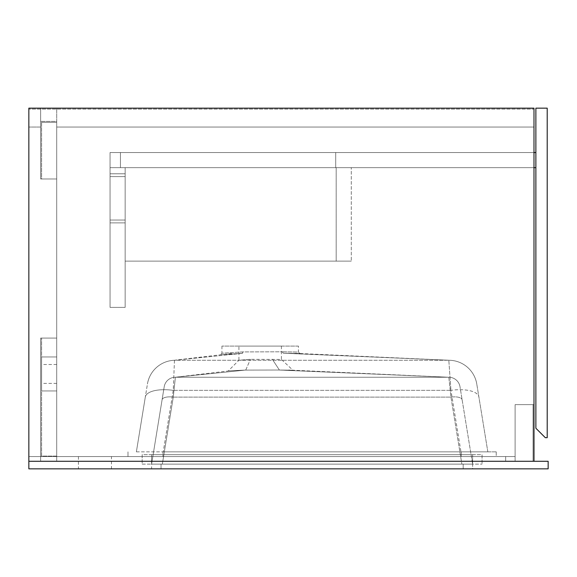<?xml version="1.0" encoding="UTF-8"?>
<svg xmlns="http://www.w3.org/2000/svg" width="577" height="577" viewBox="0 0 577 577"><rect width="100%" height="100%" fill="white"/><g stroke="black" fill="none" stroke-linecap="round" stroke-linejoin="round"><path stroke-width="0.43" stroke-dasharray="2.88 2.16" d="M142.151 464.117L482.055 464.117L142.151 464.117L142.151 454.676L482.055 454.676L482.055 464.117L482.055 454.676L142.151 454.676L142.151 464.117M151.592 454.676L472.613 454.676L151.592 454.676L151.592 464.117L472.613 464.117L151.592 464.117L162.339 464.117L151.592 464.117L151.592 468.841L161.033 468.841L151.592 468.841L151.592 464.117L162.079 399.818L151.592 464.117L162.339 464.117L151.592 464.117L151.592 454.676M472.613 454.676L472.613 464.117L460.006 386.763L472.613 464.117L162.339 464.117L472.613 464.117L461.874 464.117L472.613 464.117L472.613 468.841L161.033 468.841L472.613 468.841L472.613 454.676M111.469 456.566L78.422 456.566L111.469 456.566L111.469 468.841L78.422 468.841L111.469 468.841M78.422 456.566L78.422 468.841M28.85 468.841L548.15 468.841L548.15 461.283L28.85 461.283L28.85 456.566L505.661 456.566L28.85 456.566L28.85 461.283L533.985 461.283L533.985 108.159L40.65 108.159L40.65 178.978L56.705 178.978L56.705 108.159L56.705 178.978L56.705 108.159L533.985 108.159L28.85 108.159L40.65 108.159L28.85 108.159L28.85 461.283L28.85 108.159L28.85 461.283L40.65 461.283L28.85 461.283L28.85 468.841M173.259 397.12A11.331 4.465 -170.7 0 0 162.079 399.818L164.207 386.763L162.079 399.818A11.331 4.465 -170.7 0 1 173.259 397.12L162.339 464.117L173.259 397.12L450.947 397.12A11.331 4.465 170.7 0 1 462.134 399.818A11.331 4.465 170.7 0 0 450.947 397.12L173.259 397.12L175.386 377.25L448.819 377.25L450.947 397.12L461.874 464.117L450.947 397.12L448.819 377.25A11.331 11.331 0 0 1 460.006 386.763A11.331 11.331 0 0 0 448.819 377.25L175.386 377.25L173.259 397.12M448.819 377.25L278.951 370.03C297.371 370.268 297.371 370.268 278.958 370.03C297.371 370.268 297.371 370.268 278.958 370.03L245.138 370.102L175.386 377.25A11.331 11.331 0 0 0 164.207 386.763A11.331 11.331 0 0 1 175.386 377.25A11.331 11.331 0 0 0 164.207 386.763A11.331 11.331 0 0 1 175.386 377.25L245.124 370.109L279.391 370.023L448.819 377.25A11.331 11.331 0 0 1 460.006 386.763A11.331 11.331 0 0 0 448.819 377.25L288.688 370.03M245.138 370.102C222.91 371.119 222.91 371.119 245.138 370.102C222.91 371.119 222.91 371.119 245.138 370.102M238.928 346.092L281.417 346.092L238.928 346.092L238.928 360.257L250.404 359.32L238.928 360.257L228.218 370.975L175.386 377.25M245.73 370.095L250.404 359.32L245.73 370.095M281.417 346.092L281.417 359.442L250.404 359.32L281.417 359.442L292.921 370.218M298.417 346.092L221.936 346.092L298.417 346.092L298.417 352.071L282.312 351.797L298.417 352.071L299.961 353.521M221.936 346.092L221.936 353.218L242.917 351.912L282.312 351.797L242.917 351.912L221.936 353.218L220.364 354.79M242.376 353.348L174.47 360.264L448.819 360.257L174.47 360.264L242.499 353.34C213.468 355.079 213.425 355.079 242.376 353.34L242.499 353.34C213.468 355.079 213.425 355.079 242.376 353.34L242.917 351.912L242.311 353.348M174.326 360.279L174.326 360.279A28.323 28.323 0 0 0 147.431 384.022L145.303 397.084L147.431 384.022A28.323 28.323 0 0 1 174.326 360.279A28.323 28.323 0 0 0 147.431 384.022A28.323 28.323 0 0 1 174.326 360.279M136.374 451.841L145.303 397.084L136.374 451.841L460.973 451.841L136.374 451.841M145.303 397.084A28.323 11.172 -170.7 0 1 173.259 390.348A28.323 11.172 -170.7 0 0 145.303 397.084M460.973 451.841L487.832 451.841L476.775 384.022L487.832 451.841L460.973 451.841L450.947 390.348A28.323 11.172 170.7 0 1 478.903 397.084A28.323 11.172 170.7 0 0 450.947 390.348L460.973 451.841M449.259 360.264L449.259 360.264A28.323 28.323 0 0 1 476.775 384.022A28.323 28.323 0 0 0 449.259 360.264L448.819 360.257L450.947 390.348L173.259 390.348L450.947 390.348L448.819 360.257L449.259 360.264A28.323 28.323 0 0 1 476.775 384.022A28.323 28.323 0 0 0 449.259 360.264M174.47 360.264L173.259 390.348L163.233 451.841L173.259 390.348L174.47 360.264M283.264 353.218L449.382 360.264L283.422 353.218C305.24 353.607 305.24 353.607 283.422 353.218C305.24 353.607 305.24 353.607 283.422 353.218L282.312 351.797L283.264 353.218M279.391 370.023L272.294 359.24L279.391 370.023M162.923 451.841L461.283 451.841L162.923 451.841L162.923 456.566L127.986 456.566L461.283 456.566L162.923 456.566L162.923 451.841M496.22 451.841L461.283 451.841L496.22 451.841L496.22 456.566L461.283 456.566L496.22 456.566L496.22 451.841M127.986 451.841L127.986 456.566L127.986 451.841M505.661 461.283L505.661 456.566L505.661 461.283M56.705 127.048L533.985 127.048L56.705 127.048L533.985 127.048L533.985 109.103L28.85 109.103L533.985 109.103L533.985 127.048L56.705 127.048L56.705 121.379L40.65 121.379L56.705 121.379L56.705 456.566L515.102 456.566L515.102 404.636L515.102 461.283L533.04 461.283L533.04 404.636L515.102 404.636L515.102 461.283L533.04 461.283L533.04 404.636L515.102 404.636L533.985 404.636L533.985 127.048L533.985 404.636L515.102 404.636L515.102 456.566L56.705 456.566L56.705 127.048M40.65 121.379L40.65 127.048L28.85 127.048L40.65 127.048L40.65 121.379M28.85 127.048L28.85 109.103L28.85 127.048M533.985 461.283L533.985 108.159L533.985 461.283L56.705 461.283L56.705 338.072L40.65 338.072L40.65 461.283L56.705 461.283L56.705 338.072L40.65 338.072L40.65 461.283L40.65 338.072L56.705 338.072L56.705 461.283L533.985 461.283L28.85 461.283M40.65 108.159L40.65 178.978L56.705 178.978L40.65 178.978L40.65 108.159L56.705 108.159L56.705 178.978L40.65 178.978L40.65 108.159M56.705 461.283L40.65 461.283L40.65 338.072L56.705 338.072L56.705 461.283M41.594 122.324L56.705 122.324L41.594 122.324L41.594 178.978L56.705 178.978L56.705 122.324L56.705 178.978L41.594 178.978L41.594 122.324M56.705 390.946L56.705 356.954L56.705 390.946L56.705 356.954L56.705 390.946L56.705 356.954L56.705 390.946L41.594 390.946L41.594 356.954L41.594 390.946L41.594 356.954L41.594 390.946L41.594 356.954L41.594 390.946L56.705 390.946M56.705 456.09L56.705 338.072L41.594 338.072L41.594 456.09L56.705 456.09L56.705 338.072L41.594 338.072L41.594 456.09L56.705 456.09M56.705 356.954L41.594 356.954L56.705 356.954M545.315 437.683L547.205 437.683L547.205 108.159L535.874 108.159L547.205 108.159L547.205 437.683L545.315 437.683L535.874 428.242L535.874 108.159L547.205 108.159L547.205 437.683L545.315 437.683L535.874 428.242L535.874 108.159L535.874 428.242L545.315 437.683M125.159 199.75L125.159 176.612L125.159 199.75M110.048 199.75L110.048 176.612L110.048 199.75M125.159 307.382L125.159 167.647L110.048 167.647L125.159 167.647L125.159 307.382L125.159 167.647L110.048 167.647L110.048 307.382L110.048 167.647L125.159 167.647L110.048 167.647L110.048 307.382L110.048 167.647L535.874 167.647L535.874 152.537L535.874 167.647L535.874 152.537L535.874 167.647L110.048 167.647L120.434 167.647L110.048 167.647L110.048 307.382L125.159 307.382L110.048 307.382L125.159 307.382L125.159 167.647L110.048 167.647L110.048 307.382L125.159 307.382L110.048 307.382L125.159 307.382L125.159 167.647L125.159 307.382M125.159 196.916L125.159 173.785L125.159 196.916M110.048 196.916L110.048 173.785L110.048 196.916M125.159 261.121L125.159 167.647L351.285 167.647L351.285 261.121L351.285 167.647L125.159 167.647L125.159 261.121L125.159 167.647L125.159 261.121L336.182 261.121L336.182 167.647L336.182 261.121L125.159 261.121L351.285 261.121L125.159 261.121M533.985 152.537L120.434 152.537L120.434 167.647L120.434 152.537L120.434 167.647L120.434 152.537L110.048 152.537L535.874 152.537L120.434 152.537L120.434 167.647L535.874 167.647M110.048 152.537L110.048 167.647L110.048 152.537L110.048 167.647L335.706 167.647L110.048 167.647L110.048 152.537L110.048 167.647L110.048 152.537L335.706 152.537L110.048 152.537M535.874 152.537L120.434 152.537L120.434 167.647L533.985 167.647M335.706 152.537L335.706 167.647L335.706 152.537M120.434 152.537L120.434 167.647L120.434 152.537M161.033 464.117L161.033 468.841L161.033 464.117M461.283 451.841L461.283 456.566L461.283 451.841M463.172 464.117L463.172 468.841L463.172 464.117M56.705 383.388L41.594 383.388M56.705 364.505L41.594 364.505M231.73 353.441L173.944 360.308M449.433 360.272L293.354 353.225M110.048 176.612L125.159 176.612L110.048 176.612M110.048 222.881L125.159 222.881L110.048 222.881M110.048 173.785L125.159 173.785L110.048 173.785M110.048 220.046L125.159 220.046L110.048 220.046"/><path stroke-width="0.87" d="M548.15 468.841L28.85 468.841L28.85 461.283L548.15 461.283L548.15 468.841M28.85 461.283L28.85 108.159L533.985 108.159L533.985 461.283M547.205 437.683L547.205 108.159L535.874 108.159L535.874 428.242L545.315 437.683L547.205 437.683M533.985 167.647L535.874 167.647M533.985 152.537L535.874 152.537"/></g></svg>
